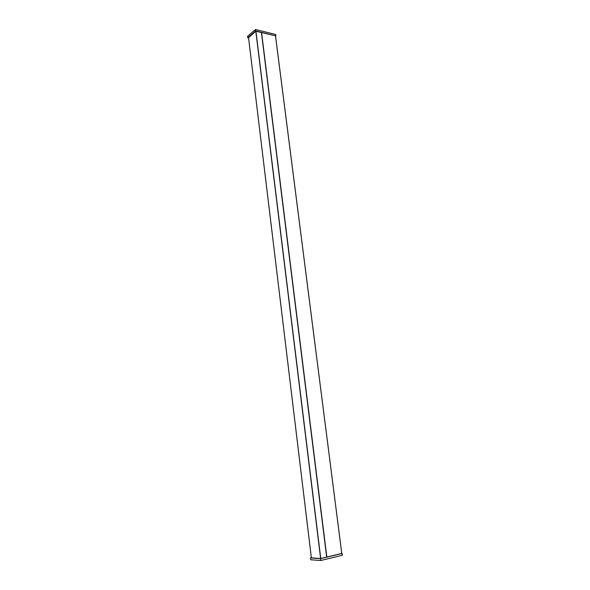 <?xml version="1.0" encoding="UTF-8"?>
<svg xmlns="http://www.w3.org/2000/svg" width="590" height="590" viewBox="0 0 590 590"><rect width="100%" height="100%" fill="white"/><g stroke="black" fill="none" stroke-linecap="round" stroke-linejoin="round"><path stroke-width="0.89" d="M248.574 37.944L247.726 37.745L247.557 36.344L255.522 29.5L275.729 34.515L275.906 35.909L255.817 31.218L248.545 37.686M255.522 29.5L255.691 30.923L275.906 35.909M247.726 37.745L255.691 30.923M311.358 557.83L320.636 558.531L341.898 553.42L342.443 555.249L320.776 560.5L310.657 559.777L310.436 557.956L311.35 557.742M320.776 560.5L320.547 558.649L310.436 557.956M342.207 553.442L320.547 558.649M275.537 36.079L341.765 553.457L275.523 36.079M261.599 32.642L326.838 557.041M261.466 32.612L326.698 557.078L261.466 32.612M261.436 32.605L326.661 557.085M255.942 31.248L320.761 558.501M320.621 558.531L255.809 31.226M248.53 37.45L311.387 557.904M275.56 36.086L341.787 553.45M248.515 37.465L311.365 557.897"/></g></svg>
